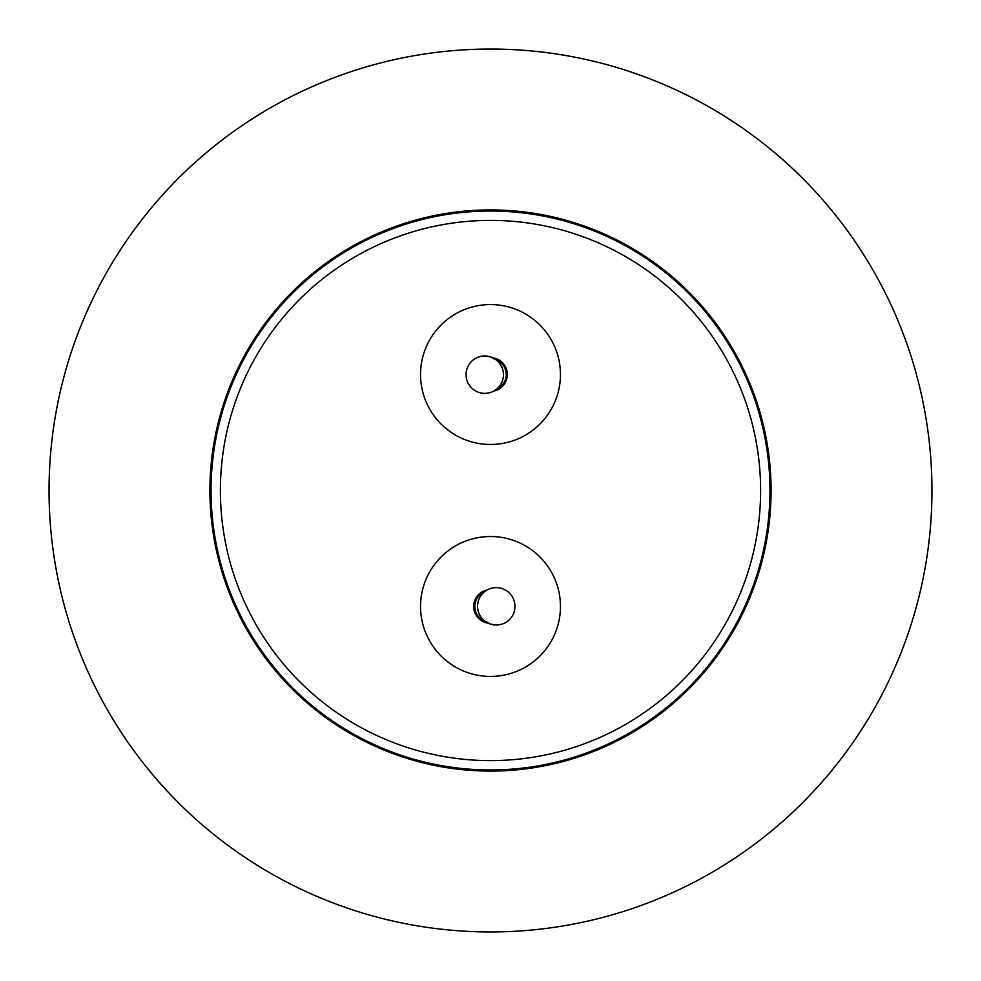 <?xml version="1.0" encoding="UTF-8"?>
<svg xmlns="http://www.w3.org/2000/svg" width="981" height="981" viewBox="0 0 981 981"><rect width="100%" height="100%" fill="white"/><g stroke="black" fill="none" stroke-linecap="round" stroke-linejoin="round"><path stroke-width="1.47" d="M490.5 771.078A280.578 280.578 0 0 1 209.922 490.5A280.578 280.578 0 0 1 490.5 209.922A280.578 280.578 0 0 1 771.078 490.5A280.578 280.578 0 0 1 490.5 771.078M490.5 931.95A441.45 441.45 0 0 1 49.05 490.5A441.45 441.45 0 0 1 490.5 49.05A441.45 441.45 0 0 1 931.95 490.5A441.45 441.45 0 0 1 490.5 931.95M490.5 211.038A279.462 279.462 0 0 1 769.962 490.5A279.462 279.462 0 0 1 490.5 769.962A279.462 279.462 0 0 1 211.038 490.5A279.462 279.462 0 0 1 490.5 211.038M490.5 220.394A270.106 270.106 0 0 1 760.606 490.5A270.106 270.106 0 0 1 490.5 760.606A270.106 270.106 0 0 1 220.394 490.5A270.106 270.106 0 0 1 490.5 220.394M490.5 304.564A69.958 69.958 0 0 1 560.458 374.521A69.958 69.958 0 0 1 490.5 444.479A69.958 69.958 0 0 1 420.542 374.521A69.958 69.958 0 0 1 490.5 304.564M490.5 536.521A69.958 69.958 0 0 1 560.458 606.479A69.958 69.958 0 0 1 490.5 676.436A69.958 69.958 0 0 1 420.542 606.479A69.958 69.958 0 0 1 490.5 536.521M496.926 388.868A15.708 15.708 0 0 0 496.202 359.892L490.5 356.876L484.749 355.968A18.7 18.7 0 0 1 503.449 374.668A18.7 18.7 0 0 1 484.749 393.369A18.7 18.7 0 0 1 466.036 374.668A18.7 18.7 0 0 1 484.749 355.968M496.251 587.631A18.7 18.7 0 0 1 514.964 606.332A18.7 18.7 0 0 1 496.251 625.032A18.7 18.7 0 0 1 477.551 606.332A18.7 18.7 0 0 1 496.251 587.631M496.251 625.032L490.5 624.124L484.798 621.108A15.708 15.708 0 0 1 484.074 592.132M492.989 357.881A16.836 16.836 0 0 1 493.811 391.039M488.011 623.119A16.836 16.836 0 0 1 487.189 589.961"/></g></svg>
